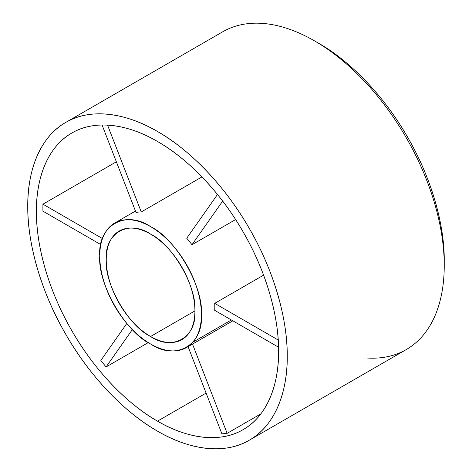 <?xml version="1.0" encoding="UTF-8"?>
<svg xmlns="http://www.w3.org/2000/svg" width="472" height="472" viewBox="0 0 472 472"><rect width="100%" height="100%" fill="white"/><g stroke="black" fill="none" stroke-linecap="round" stroke-linejoin="round"><path stroke-width="0.71" d="M217.486 194.476L186.735 238.23A71.868 41.495 60 0 1 191.974 244.75L222.672 201.084L191.974 244.75L235.611 219.557L191.974 244.75A71.868 41.495 -120 0 0 186.735 238.23L217.486 194.476M102.076 124.997L136.007 212.435A71.868 41.495 60 0 1 141.252 211.969L107.545 125.098L141.252 211.969L201.957 176.917L141.252 211.969A71.868 41.495 -120 0 0 136.007 212.435L102.076 124.997M221.899 433.815A171.253 98.878 -120 0 0 227.144 433.343L192.511 344.094L227.144 433.343L260.827 413.897L227.144 433.343A171.253 98.878 60 0 1 221.899 433.815L188.08 346.649L221.899 433.815M231.368 319.969L193.001 342.117L231.368 319.969M126.82 323.462L100.837 360.425A171.253 98.878 -120 0 0 106.082 366.951L132.361 329.568L106.082 366.951L148.267 342.595L106.082 366.951A171.253 98.878 60 0 1 100.837 360.425L126.82 323.462M214.719 303.366A71.868 41.495 60 0 1 214.719 310.358L278.551 347.209L214.719 310.358A71.868 41.495 -120 0 0 214.719 303.366L278.226 340.029L214.719 303.366L263.594 275.147L214.719 303.366M102.495 238.578L42.934 204.187A171.253 98.878 -120 0 0 42.934 211.179L100.837 244.608L42.934 211.179A171.253 98.878 60 0 1 42.934 204.187L102.495 238.578M116.354 161.796L42.934 204.187L116.354 161.796M150.586 343.994A71.868 41.495 60 0 1 103.633 280.663A71.868 41.495 60 0 1 114.649 223.079A71.868 41.495 60 0 1 186.517 264.568A71.868 41.495 60 0 1 186.517 347.551A71.868 41.495 60 0 1 150.586 343.994C175.726 361.133 203.674 344.997 201.402 314.653C203.674 286.935 175.726 238.525 150.586 226.637C125.44 209.497 97.497 225.634 99.769 255.977C97.497 283.696 125.44 332.099 150.586 343.994M150.586 336.501L194.912 310.906L150.586 336.501A62.693 36.197 -120 0 0 181.932 339.61A62.693 36.197 -120 0 0 181.932 267.217A62.693 36.197 -120 0 0 119.239 231.02A62.693 36.197 -120 0 0 109.628 281.259A62.693 36.197 -120 0 0 150.586 336.501C128.649 326.128 104.271 283.902 106.253 259.724C104.271 233.251 128.649 219.173 150.586 234.124C172.516 244.502 196.895 286.728 194.912 310.906C196.895 337.38 172.516 351.451 150.586 336.501M249.245 440.228A183.49 105.94 60 0 1 157.506 431.137A183.49 105.94 60 0 1 37.636 269.447A183.49 105.94 60 0 1 65.761 122.413A183.49 105.94 60 0 1 249.251 228.354A183.49 105.94 60 0 1 249.245 440.228L406.239 349.587A183.49 105.94 -120 0 0 434.364 202.553A183.49 105.94 -120 0 0 314.494 40.863L318.824 43.359C348.23 59.873 382.993 94.016 407.507 136.98C432.452 179.69 444.648 226.867 444.24 260.597A177.372 102.406 -120 0 0 318.824 43.359L314.499 40.863A183.49 105.94 60 0 1 314.499 40.863A183.49 105.94 60 0 1 444.24 265.588A183.49 105.94 60 0 1 367.186 358.012M318.824 43.359L314.499 40.863A183.49 105.94 -120 0 0 222.755 31.771L65.761 122.413M157.506 431.137C187.927 449.185 223.887 455.386 249.245 440.223C275.058 425.844 287.666 391.601 287.247 356.23C287.666 321.338 275.058 272.533 249.245 228.348C223.887 183.909 187.927 148.586 157.506 131.499C127.08 113.451 91.12 107.256 65.761 122.413C39.949 136.797 27.341 171.041 27.759 206.411C27.341 241.304 39.949 290.103 65.761 334.288C91.12 378.733 127.08 414.056 157.506 431.137M157.506 141.488C185.897 157.436 219.462 190.405 243.133 231.882C267.217 273.117 278.987 318.671 278.598 351.233C278.987 384.249 267.217 416.204 243.133 429.632C219.462 443.78 185.897 437.992 157.506 421.148C129.11 405.206 95.545 372.237 71.874 330.76C47.79 289.519 36.019 243.971 36.409 211.403C36.019 178.392 47.79 146.432 71.874 133.01C95.545 118.861 129.11 124.643 157.506 141.488A171.253 98.878 -120 0 0 71.874 133.01A171.253 98.878 -120 0 0 45.625 270.238A171.253 98.878 -120 0 0 157.506 421.148A171.253 98.878 -120 0 0 243.133 429.632A171.253 98.878 -120 0 0 269.382 292.404A171.253 98.878 -120 0 0 157.506 141.488M206.099 393.093L157.506 421.148L206.099 393.093M232.832 320.812L186.517 347.551M135.47 211.055L114.649 223.079M444.24 260.597L444.24 265.588"/></g></svg>
